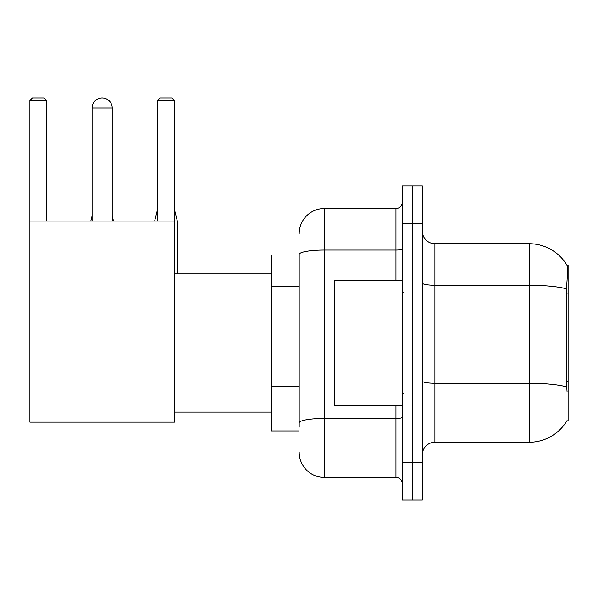 <?xml version="1.0" encoding="UTF-8"?>
<svg xmlns="http://www.w3.org/2000/svg" width="598" height="598" viewBox="0 0 598 598"><rect width="100%" height="100%" fill="white"/><g stroke="black" fill="none" stroke-linecap="round" stroke-linejoin="round"><path stroke-width="0.9" d="M566.867 420.887L567.083 420.514A43.983 43.983 0 0 1 529.148 442.251A43.983 43.983 0 0 0 566.867 420.887L568.1 420.887L568.1 265.071L566.956 265.228A43.983 43.983 0 0 0 529.148 243.707A43.983 43.983 0 0 1 566.867 265.071A43.983 43.983 0 0 0 529.148 243.707L434.903 243.707A12.565 12.565 0 0 1 422.338 231.142A12.565 12.565 0 0 0 434.903 243.707L434.903 442.251A12.565 12.565 0 0 0 422.338 454.816M299.187 255.017L271.544 255.017L271.544 430.941L299.187 430.941M412.284 462.359L412.284 500.055L422.338 500.055L422.338 462.359L412.284 462.359L412.284 500.055L402.23 500.055L402.23 462.359L412.284 462.359L412.284 223.607L412.284 462.359M402.23 462.359L402.23 185.903L412.284 185.903L412.284 223.607L412.284 185.903L422.338 185.903L422.338 462.359M567.083 391.989L566.276 381.068L566.456 288.841C567.547 275.17 567.711 267.306 566.956 265.228A43.983 43.983 0 0 0 529.148 243.707L529.148 285.246L434.903 285.246A12.565 2.183 0 0 1 422.338 283.063M566.59 386.891A43.983 7.639 180 0 0 529.148 383.258L529.148 442.251L434.903 442.251M299.187 427.174L299.187 254.427A25.131 4.365 180 0 1 324.318 250.061L395.943 250.061L395.943 208.523A6.286 6.286 0 0 0 402.23 202.244M299.187 233.654A25.131 25.131 0 0 1 324.318 208.523L324.318 477.436L395.943 477.436L395.943 405.81M324.318 208.523L395.943 208.523M402.23 483.722A6.286 6.286 0 0 0 395.943 477.436M324.318 477.436A25.131 25.131 0 0 1 299.187 452.305M402.23 280.148L334.372 280.148L334.372 405.81L402.23 405.81M92.099 107.999A10.054 10.054 0 0 1 102.153 97.945A10.054 10.054 0 0 1 112.207 107.999L92.099 107.999L92.099 221.088M112.207 221.088L112.207 107.999M29.9 221.088L174.407 221.088L174.407 422.143L29.9 422.143L29.9 100.457L32.412 97.945L44.222 97.945L46.741 100.457L29.9 100.457M46.741 221.088L46.741 100.457M174.407 100.457L157.573 100.457L160.085 97.945L171.895 97.945L174.407 100.457L174.407 221.088M157.573 100.457L157.573 221.088M113.463 221.088L112.207 220.968M90.844 221.088L92.099 220.968M177.3 273.869L177.3 220.968L174.407 220.968M154.68 221.088L157.573 220.968M568.1 293.11L566.276 293.11M568.1 381.068L566.276 381.068M299.187 286.173L271.544 286.173M299.187 386.697L271.544 386.697M566.456 288.841A43.983 7.639 180 0 0 529.148 285.246L529.148 383.258L434.903 383.258A12.565 2.183 -0 0 1 422.338 381.076M422.338 223.607L402.23 223.607M402.23 417.352A6.286 1.091 0 0 1 395.943 418.443L324.318 418.443A25.131 4.365 180 0 0 299.187 422.808M395.943 280.148L395.943 250.061A6.286 1.091 0 0 0 402.23 248.97M403.486 292.714L402.23 291.458M403.486 393.245L402.23 394.501M174.407 412.097L271.544 412.097M174.407 273.869L271.544 273.869M112.207 215.938L113.463 220.968M92.099 215.938L90.844 220.968M174.407 209.405L177.3 220.968M157.573 209.405L154.68 220.968"/></g></svg>
